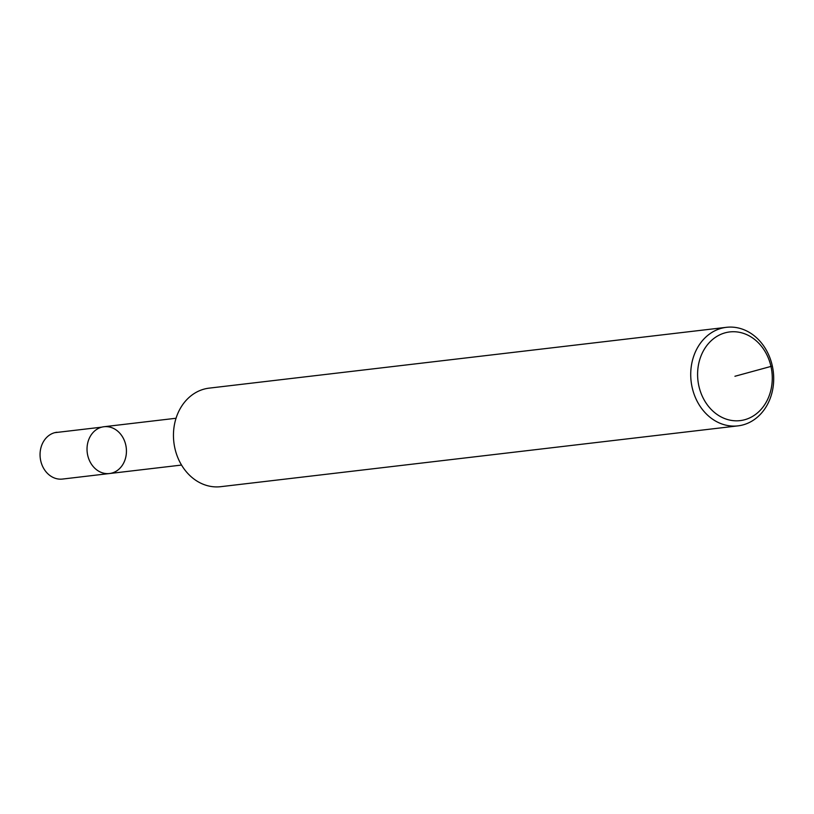 <?xml version="1.0" encoding="UTF-8"?>
<svg xmlns="http://www.w3.org/2000/svg" width="814" height="814" viewBox="0 0 814 814"><rect width="100%" height="100%" fill="white"/><g stroke="black" fill="none" stroke-linecap="round" stroke-linejoin="round"><path stroke-width="1.22" d="M738.003 425.864L220.747 486.68A49.613 41.372 -96.7 0 1 174.817 447.954A49.613 41.372 -96.7 0 1 209.157 388.136L726.424 327.32A49.613 41.372 -96.7 0 1 773.3 371.764A49.613 41.372 -96.7 0 1 738.003 425.864A49.613 41.372 -96.7 0 1 692.083 387.138A49.613 41.372 -96.7 0 1 726.424 327.32M181.542 465.059L109.483 473.534A23.565 19.648 -96.7 0 1 87.668 455.138A23.565 19.648 -96.7 0 1 103.978 426.729A23.565 19.648 -96.7 0 1 126.251 447.832A23.565 19.648 -96.7 0 1 109.483 473.534A23.565 19.648 -96.7 0 1 87.668 455.138A23.565 19.648 -96.7 0 1 103.978 426.729A23.565 19.648 -96.7 0 1 126.048 446.469A23.565 19.648 -96.7 0 1 111.742 473.107M698.819 385.765A44.648 37.23 -96.7 0 1 744.769 333.832A44.648 37.23 -96.7 0 1 761.212 409.228A44.648 37.23 -96.7 0 1 698.819 385.765M109.483 473.534L62.515 479.059A23.565 19.648 -96.7 0 1 40.7 460.663A23.565 19.648 -96.7 0 1 57.011 432.244A23.565 19.648 -96.7 0 0 54.752 432.672L101.719 427.157A23.565 19.648 -96.7 0 1 103.978 426.729L176.048 418.254M734.93 376.272L772.344 366.046"/></g></svg>
